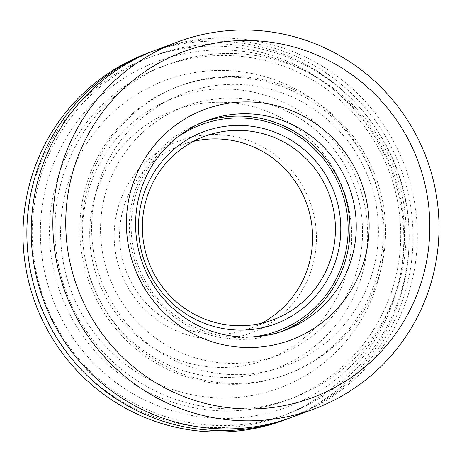 <?xml version="1.0" encoding="UTF-8"?>
<svg xmlns="http://www.w3.org/2000/svg" width="462" height="462" viewBox="0 0 462 462"><rect width="100%" height="100%" fill="white"/><g stroke="black" fill="none" stroke-linecap="round" stroke-linejoin="round"><path stroke-width="0.35" stroke-dasharray="2.31 1.73" d="M193.491 141.349A97.892 96.35 69.5 0 0 181.809 144.877A97.892 96.35 69.5 0 0 173.013 148.677A97.892 96.35 69.5 0 0 127.639 274.821A97.892 96.35 69.5 0 0 250.34 328.28A97.892 96.35 69.5 0 0 259.136 324.474A97.892 96.35 69.5 0 0 261.475 323.279M170.189 144.779A102.558 100.935 69.5 0 0 124.786 281.566A102.558 100.935 69.5 0 0 260.412 328.95A102.558 100.935 69.5 0 0 305.821 192.169A102.558 100.935 69.5 0 0 170.189 144.779M299.006 360.071A145.432 143.133 69.5 0 0 363.392 166.106A145.432 143.133 69.5 0 0 171.067 98.914A145.432 143.133 69.5 0 0 106.676 292.873A145.432 143.133 69.5 0 0 299.006 360.071M299.209 368.924A153.834 151.403 69.5 0 0 370.512 170.703A153.834 151.403 69.5 0 0 177.691 86.694A153.834 151.403 69.5 0 0 163.871 92.671A153.834 151.403 69.5 0 0 92.567 290.893A153.834 151.403 69.5 0 0 285.389 374.901A153.834 151.403 69.5 0 0 299.209 368.924M166.21 91.799A153.834 151.403 -110.5 0 1 180.03 85.822A153.834 151.403 -110.5 0 1 372.851 169.831A153.834 151.403 -110.5 0 1 301.547 368.052A153.834 151.403 -110.5 0 1 287.728 374.029A153.834 151.403 -110.5 0 1 94.906 290.021A153.834 151.403 -110.5 0 1 166.21 91.799M279.158 354.135A132.86 130.758 69.5 0 0 340.737 182.94A132.86 130.758 69.5 0 0 174.209 110.389A132.86 130.758 69.5 0 0 162.278 115.552A132.86 130.758 69.5 0 0 100.693 286.746A132.86 130.758 69.5 0 0 267.221 359.297A132.86 130.758 69.5 0 0 279.158 354.135M289.98 350.086A132.86 130.758 69.5 0 0 351.565 178.898A132.86 130.758 69.5 0 0 185.037 106.347A132.86 130.758 69.5 0 0 173.1 111.509A132.86 130.758 69.5 0 0 111.521 282.698A132.86 130.758 69.5 0 0 278.043 355.249A132.86 130.758 69.5 0 0 289.98 350.086M290.638 417.712A195.79 192.694 69.5 0 0 306.063 410.932A195.79 192.694 69.5 0 0 397.274 159.725A195.79 192.694 69.5 0 0 153.58 50.936M304.787 406.456A191.129 188.109 69.5 0 0 389.408 151.542A191.129 188.109 69.5 0 0 136.642 63.23A191.129 188.109 69.5 0 0 52.027 318.145A191.129 188.109 69.5 0 0 304.787 406.456M284.609 419.981A195.79 192.694 69.5 0 0 302.2 412.375A195.79 192.694 69.5 0 0 392.948 160.089A195.79 192.694 69.5 0 0 147.54 53.176M299.376 408.477A191.129 188.109 69.5 0 0 383.991 153.563A191.129 188.109 69.5 0 0 131.231 65.252A191.129 188.109 69.5 0 0 46.61 320.166A191.129 188.109 69.5 0 0 299.376 408.477M292.804 416.915A195.79 192.694 69.5 0 0 310.395 409.309A195.79 192.694 69.5 0 0 401.143 157.028A195.79 192.694 69.5 0 0 155.74 50.11M303.615 399.959A184.604 181.682 69.5 0 0 385.348 153.754A184.604 181.682 69.5 0 0 141.216 68.457A184.604 181.682 69.5 0 0 59.488 314.662A184.604 181.682 69.5 0 0 303.615 399.959M161.556 103.442A144.514 142.227 69.5 0 0 97.574 296.177A144.514 142.227 69.5 0 0 288.686 362.953A144.514 142.227 69.5 0 0 352.668 170.212A144.514 142.227 69.5 0 0 161.556 103.442M150.237 86.873A164.091 161.498 69.5 0 0 77.587 305.723A164.091 161.498 69.5 0 0 294.594 381.543A164.091 161.498 69.5 0 0 367.244 162.693A164.091 161.498 69.5 0 0 150.237 86.873M152.206 71.281A178.072 175.26 69.5 0 0 69.664 300.739A178.072 175.26 69.5 0 0 292.868 397.984A178.072 175.26 69.5 0 0 308.864 391.066A178.072 175.26 69.5 0 0 391.406 161.608A178.072 175.26 69.5 0 0 168.203 64.362A178.072 175.26 69.5 0 0 152.206 71.281M146.795 73.302A178.072 175.26 69.5 0 0 64.253 302.76A178.072 175.26 69.5 0 0 287.456 400.005A178.072 175.26 69.5 0 0 303.453 393.087A178.072 175.26 69.5 0 0 385.995 163.629A178.072 175.26 69.5 0 0 162.791 66.389A178.072 175.26 69.5 0 0 146.795 73.302M203.65 121.841A111.879 110.112 69.5 0 0 200.496 122.961A111.879 110.112 69.5 0 0 190.448 127.31A111.879 110.112 69.5 0 0 138.588 271.471A111.879 110.112 69.5 0 0 278.823 332.565A111.879 110.112 69.5 0 0 281.935 331.346M177.391 137.191A110.014 108.275 69.5 0 0 138.236 265.662A110.014 108.275 69.5 0 0 252.044 336.971M273.152 319.756L250.34 328.28M180.03 85.822L177.691 86.694M185.037 106.347L174.209 110.389M292.868 397.984L287.456 400.005M285.089 330.226L278.823 332.565M206.762 120.622L200.496 122.961M168.203 64.362L162.791 66.389M278.043 355.249L267.221 359.297M287.728 374.029L285.389 374.901M204.62 136.354L181.809 144.877"/><path stroke-width="0.69" d="M195.824 140.153A97.892 96.35 69.5 0 0 150.45 266.297A97.892 96.35 69.5 0 0 273.152 319.756A97.892 96.35 69.5 0 0 281.947 315.95A97.892 96.35 69.5 0 0 327.327 189.807A97.892 96.35 69.5 0 0 204.62 136.354A97.892 96.35 69.5 0 0 195.824 140.153M194.548 135.678A102.558 100.935 69.5 0 0 149.145 272.459A102.558 100.935 69.5 0 0 284.771 319.848A102.558 100.935 69.5 0 0 330.18 183.067A102.558 100.935 69.5 0 0 194.548 135.678M252.044 336.971A110.014 108.275 69.5 0 0 288.051 326.547A110.014 108.275 69.5 0 0 336.763 179.816A110.014 108.275 69.5 0 0 191.268 128.985A110.014 108.275 69.5 0 0 177.391 137.191M153.58 50.936A195.79 192.694 69.5 0 0 151.409 51.727A195.79 192.694 69.5 0 0 133.818 59.332A195.79 192.694 69.5 0 0 43.07 311.619A195.79 192.694 69.5 0 0 288.473 418.537A195.79 192.694 69.5 0 0 290.638 417.712M151.409 51.727L147.54 53.176A195.79 192.694 69.5 0 0 129.955 60.782A195.79 192.694 69.5 0 0 39.201 313.063A195.79 192.694 69.5 0 0 284.609 419.981L288.473 418.537M193.647 114.23A123.065 121.125 69.5 0 0 139.16 278.367A123.065 121.125 69.5 0 0 301.911 335.233A123.065 121.125 69.5 0 0 356.398 171.09A123.065 121.125 69.5 0 0 193.647 114.23M196.714 124.965A111.879 110.112 69.5 0 0 144.854 269.127A111.879 110.112 69.5 0 0 285.089 330.226A111.879 110.112 69.5 0 0 295.137 325.877A111.879 110.112 69.5 0 0 346.997 181.716A111.879 110.112 69.5 0 0 206.762 120.622A111.879 110.112 69.5 0 0 196.714 124.965M332.045 401.218A195.79 192.694 69.5 0 0 422.799 148.937A195.79 192.694 69.5 0 0 177.391 42.019A195.79 192.694 69.5 0 0 159.8 49.625A195.79 192.694 69.5 0 0 69.052 301.911A195.79 192.694 69.5 0 0 314.46 408.824A195.79 192.694 69.5 0 0 332.045 401.218M328.979 390.482A184.604 181.682 69.5 0 0 410.712 144.271A184.604 181.682 69.5 0 0 166.58 58.98A184.604 181.682 69.5 0 0 84.852 305.186A184.604 181.682 69.5 0 0 328.979 390.482M177.391 42.019L155.74 50.11A195.79 192.694 69.5 0 0 138.15 57.715A195.79 192.694 69.5 0 0 47.401 310.002A195.79 192.694 69.5 0 0 292.804 416.915L314.46 408.824M281.935 331.346A111.879 110.112 69.5 0 0 288.871 328.216A111.879 110.112 69.5 0 0 341.389 185.62A111.879 110.112 69.5 0 0 203.65 121.841M261.475 323.279A97.892 96.35 69.5 0 0 306.329 202.853A97.892 96.35 69.5 0 0 193.491 141.349"/></g></svg>
